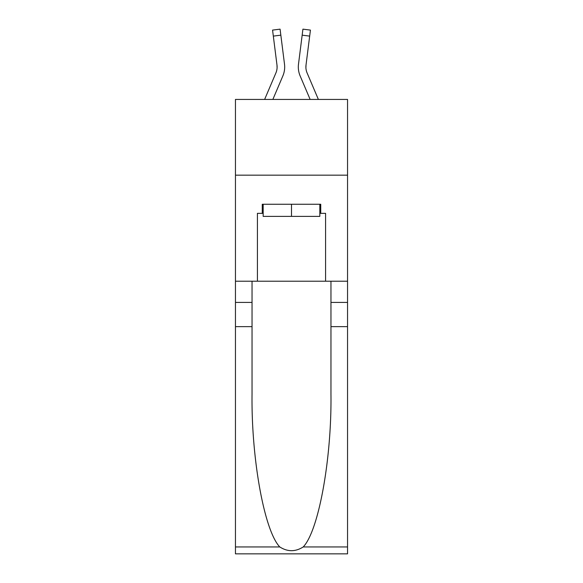 <?xml version="1.0" encoding="UTF-8"?>
<svg xmlns="http://www.w3.org/2000/svg" width="583" height="583" viewBox="0 0 583 583"><rect width="100%" height="100%" fill="white"/><g stroke="black" fill="none" stroke-linecap="round" stroke-linejoin="round"><path stroke-width="0.87" d="M347.548 175.17L347.548 99.431L235.452 99.431L235.452 175.17L347.548 175.17L347.548 281.203L325.584 281.203L325.584 213.342L320.737 213.342L320.737 204.254L262.263 204.254L262.263 213.342L263.173 213.342M272.859 99.431L282.864 75.921A22.722 22.722 -29.1 0 0 284.504 64.166L280.838 35.162L273.325 36.11L272.567 30.097L280.08 29.15L280.838 35.162M264.624 99.431L275.897 72.955A15.151 15.151 -29.4 0 0 277.107 67.045A15.151 15.151 -29.1 0 1 275.897 72.955A15.151 15.151 -29.1 0 0 277.107 67.045A15.151 15.151 -29.1 0 1 275.897 72.955A15.151 15.151 -29.1 0 0 277.107 67.045A15.151 15.151 -29.1 0 1 275.897 72.955A15.151 15.151 -29.1 0 0 277.107 67.045A15.151 15.151 -29.1 0 1 275.897 72.955A15.151 15.151 -29.1 0 0 277.107 67.045A15.151 15.151 -29.1 0 1 275.897 72.955A15.151 15.151 -29.1 0 0 277.107 67.045A15.151 15.151 -29.1 0 1 275.897 72.955A15.151 15.151 -29.1 0 0 277.107 67.045A15.151 15.151 -29.1 0 1 275.897 72.955A15.151 15.151 -29.1 0 0 277.107 67.045A15.151 15.151 -29.1 0 1 275.897 72.955A15.151 15.151 -29.1 0 0 277.107 67.045A15.151 15.151 -29.1 0 1 275.897 72.955A15.151 15.151 -29.1 0 0 277.107 67.045A15.151 15.151 -29.1 0 1 275.897 72.955A15.151 15.151 -29.1 0 0 277.107 67.045A15.151 15.151 -29.1 0 1 275.897 72.955A15.151 15.151 -29.1 0 0 277.107 67.045A15.151 15.151 -29.1 0 1 275.897 72.955A15.151 15.151 -29.1 0 0 277.107 67.045A15.151 15.151 -29.1 0 1 275.897 72.955A15.151 15.151 -29.1 0 0 277.107 67.045A15.151 15.151 -29.1 0 1 275.897 72.955A15.151 15.151 -29.1 0 0 277.107 67.045A15.151 15.151 -29.1 0 1 275.897 72.955A15.151 15.151 -29.1 0 0 277.107 67.045A15.151 15.151 -29.1 0 1 275.897 72.955A15.151 15.151 -29.1 0 0 277.107 67.045A15.151 15.151 -29.1 0 1 275.897 72.955A15.151 15.151 -29.1 0 0 277.107 67.045A15.151 15.151 -29.1 0 1 275.897 72.955A15.151 15.151 -29.1 0 0 277.107 67.045A15.151 15.151 -29.1 0 1 275.897 72.955A15.151 15.151 -29.1 0 0 277.107 67.045A15.151 15.151 -29.1 0 1 275.897 72.955A15.151 15.151 -29.1 0 0 277.107 67.045A15.151 15.151 -29.1 0 1 275.897 72.955A15.151 15.151 -29.1 0 0 277.107 67.045A15.151 15.151 -29.1 0 1 275.897 72.955A15.151 15.151 -29.1 0 0 277.107 67.045A15.151 15.151 -29.1 0 1 275.897 72.955A15.151 15.151 -29.1 0 0 277.107 67.045A15.151 15.151 -29.1 0 1 275.897 72.955A15.151 15.151 -29.1 0 0 277.107 67.045A15.151 15.151 -29.1 0 1 275.897 72.955A15.151 15.151 -29.1 0 0 277.107 67.045A15.151 15.151 -29.1 0 1 275.897 72.955A15.151 15.151 -29.1 0 0 277.107 67.045A15.151 15.151 -29.1 0 1 275.897 72.955A15.151 15.151 -29.1 0 0 277.107 67.045A15.151 15.151 -29.1 0 1 275.897 72.955A15.151 15.151 -29.1 0 0 277.107 67.045A15.151 15.151 -29.1 0 1 275.897 72.955A15.151 15.151 -29.1 0 0 276.991 65.121L273.325 36.11M284.387 63.263L284.504 64.166M318.376 99.431L307.103 72.955A15.151 15.151 29.4 0 1 305.893 67.045A15.151 15.151 29.1 0 0 307.103 72.955A15.151 15.151 29.1 0 1 305.893 67.045A15.151 15.151 29.1 0 0 307.103 72.955A15.151 15.151 29.1 0 1 305.893 67.045A15.151 15.151 29.1 0 0 307.103 72.955A15.151 15.151 29.1 0 1 305.893 67.045A15.151 15.151 29.1 0 0 307.103 72.955A15.151 15.151 29.1 0 1 305.893 67.045A15.151 15.151 29.1 0 0 307.103 72.955A15.151 15.151 29.1 0 1 305.893 67.045A15.151 15.151 29.1 0 0 307.103 72.955A15.151 15.151 29.1 0 1 305.893 67.045A15.151 15.151 29.1 0 0 307.103 72.955A15.151 15.151 29.1 0 1 305.893 67.045A15.151 15.151 29.1 0 0 307.103 72.955A15.151 15.151 29.1 0 1 305.893 67.045A15.151 15.151 29.1 0 0 307.103 72.955A15.151 15.151 29.1 0 1 305.893 67.045A15.151 15.151 29.1 0 0 307.103 72.955A15.151 15.151 29.1 0 1 305.893 67.045A15.151 15.151 29.1 0 0 307.103 72.955A15.151 15.151 29.1 0 1 305.893 67.045A15.151 15.151 29.1 0 0 307.103 72.955A15.151 15.151 29.1 0 1 305.893 67.045A15.151 15.151 29.1 0 0 307.103 72.955A15.151 15.151 29.1 0 1 305.893 67.045A15.151 15.151 29.1 0 0 307.103 72.955A15.151 15.151 29.1 0 1 305.893 67.045A15.151 15.151 29.1 0 0 307.103 72.955A15.151 15.151 29.1 0 1 305.893 67.045A15.151 15.151 29.1 0 0 307.103 72.955A15.151 15.151 29.1 0 1 305.893 67.045A15.151 15.151 29.1 0 0 307.103 72.955A15.151 15.151 29.1 0 1 305.893 67.045A15.151 15.151 29.1 0 0 307.103 72.955A15.151 15.151 29.1 0 1 305.893 67.045A15.151 15.151 29.1 0 0 307.103 72.955A15.151 15.151 29.1 0 1 305.893 67.045A15.151 15.151 29.1 0 0 307.103 72.955A15.151 15.151 29.1 0 1 305.893 67.045A15.151 15.151 29.1 0 0 307.103 72.955A15.151 15.151 29.1 0 1 305.893 67.045A15.151 15.151 29.1 0 0 307.103 72.955A15.151 15.151 29.1 0 1 305.893 67.045A15.151 15.151 29.1 0 0 307.103 72.955A15.151 15.151 29.1 0 1 305.893 67.045A15.151 15.151 29.1 0 0 307.103 72.955A15.151 15.151 29.1 0 1 305.893 67.045A15.151 15.151 29.1 0 0 307.103 72.955A15.151 15.151 29.1 0 1 305.893 67.045A15.151 15.151 29.1 0 0 307.103 72.955A15.151 15.151 29.1 0 1 305.893 67.045A15.151 15.151 29.1 0 0 307.103 72.955A15.151 15.151 29.1 0 1 305.893 67.045A15.151 15.151 29.1 0 0 307.103 72.955A15.151 15.151 29.1 0 1 305.893 67.045A15.151 15.151 29.1 0 0 307.103 72.955A15.151 15.151 29.1 0 1 306.009 65.121L309.675 36.11L302.162 35.162L302.92 29.15L310.433 30.097L302.92 29.15L310.433 30.097L302.92 29.15L310.433 30.097L302.92 29.15L310.433 30.097L302.92 29.15L310.433 30.097L302.92 29.15L310.433 30.097L302.92 29.15L310.433 30.097L302.92 29.15L310.433 30.097L302.92 29.15L310.433 30.097L302.92 29.15L310.433 30.097L302.92 29.15L310.433 30.097L302.92 29.15L310.433 30.097L302.92 29.15L310.433 30.097L302.92 29.15L310.433 30.097L302.92 29.15L310.433 30.097L302.92 29.15L310.433 30.097L302.92 29.15L310.433 30.097L302.92 29.15L310.433 30.097L302.92 29.15L310.433 30.097L302.92 29.15L310.433 30.097L302.92 29.15L310.433 30.097L302.92 29.15L310.433 30.097L302.92 29.15L310.433 30.097L302.92 29.15L310.433 30.097L302.92 29.15L310.433 30.097L302.92 29.15L310.433 30.097L302.92 29.15L310.433 30.097L302.92 29.15L310.433 30.097L302.92 29.15L310.433 30.097L302.92 29.15L310.433 30.097L302.92 29.15L310.433 30.097L302.92 29.15L310.433 30.097L302.92 29.15L310.433 30.097L302.92 29.15L310.433 30.097L302.92 29.15L310.433 30.097L302.92 29.15L310.433 30.097L302.92 29.15L310.433 30.097L302.92 29.15L310.433 30.097L302.92 29.15L310.433 30.097L302.92 29.15L310.433 30.097L302.92 29.15L310.433 30.097L309.675 36.11M310.141 99.431L300.136 75.921A22.722 22.722 29.1 0 1 298.496 64.166L302.162 35.162M305.907 67.759L306.009 65.121L305.907 67.759M319.827 204.254L319.827 216.373L263.173 216.373L263.173 204.254M291.5 204.254L291.5 216.373M303.218 546.941L347.548 546.941L347.548 553.85L235.452 553.85L235.452 326.64L252.038 326.64L252.038 394.188C251.237 458.755 264.332 530.88 279.782 546.941C287.587 551.919 295.399 551.919 303.218 546.941C318.668 530.88 331.763 458.755 330.962 394.188L330.962 281.203M330.962 326.64L347.548 326.64L347.548 281.203M235.452 326.64L235.452 175.17M252.038 281.203L252.038 326.64M347.548 546.941L347.548 326.64M235.452 281.203L257.416 281.203L257.416 213.342L262.263 213.342M257.416 281.203L325.584 281.203M319.827 213.342L320.737 213.342M277.093 67.759L276.991 65.121L277.093 67.759M298.343 68.131L298.314 67.009M298.496 64.166L298.613 63.263M310.433 30.097L302.92 29.15M330.962 302.409L347.548 302.409M252.038 302.409L235.452 302.409M235.452 546.941L279.782 546.941M272.567 30.097L280.08 29.15"/></g></svg>

